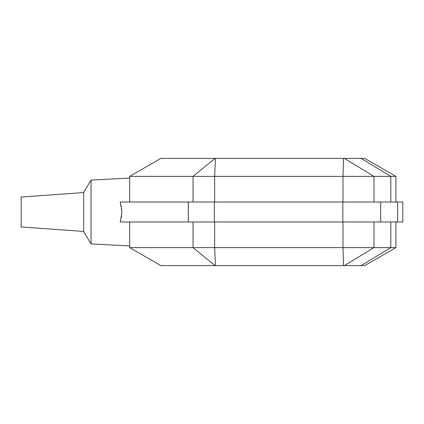 <?xml version="1.0" encoding="UTF-8"?>
<svg xmlns="http://www.w3.org/2000/svg" width="424" height="424" viewBox="0 0 424 424"><rect width="100%" height="100%" fill="white"/><g stroke="black" fill="none" stroke-linecap="round" stroke-linejoin="round"><path stroke-width="0.32" stroke-dasharray="2.12 1.59" d="M215.016 158.375L215.519 158.375L214.645 176.379L193.047 176.379L215.016 158.375L160.871 158.375L129.696 176.379L129.696 202.025L120.135 202.025L121.741 212L120.135 221.975L402.8 221.975M215.519 158.375L343.472 158.375L342.99 176.379L342.99 202.025L193.047 202.025L193.047 176.379L129.696 176.379M343.472 158.375L344.325 158.375L373.995 176.379L214.645 176.379L214.645 202.025L342.99 202.025M395.899 176.379L373.995 176.379L373.995 202.025L390.801 202.025L373.995 202.025M344.325 158.375L364.719 158.375M390.801 202.025L395.899 202.025L390.806 202.025L390.806 176.379L361.1 158.375M364.719 265.625L344.325 265.625L373.995 247.621L395.899 247.621M344.325 265.625L343.472 265.625L342.99 247.621L373.995 247.621L373.995 221.975L120.135 221.975L373.984 221.975M343.472 265.625L215.519 265.625L214.645 247.621L342.99 247.621L342.99 221.975M215.519 265.625L215.016 265.625L193.047 247.621L214.645 247.621L214.645 221.975M215.016 265.625L160.871 265.625L129.696 247.621L193.047 247.621L193.047 221.975M129.696 247.621L129.696 245.92M390.806 221.975L395.899 221.975L390.801 221.975L390.806 247.621L361.1 265.625M402.8 202.025L120.135 202.025L193.047 202.025L129.696 202.025L129.696 200.7L129.696 202.025M188.113 202.025L188.113 221.975M193.047 202.025L214.645 202.025M214.337 202.025L214.337 221.975M129.696 221.975L129.696 223.3M129.696 178.08L129.696 200.7M91.033 180.073L91.033 243.927M83.66 192.56L83.66 231.44M397.601 202.025L397.601 221.975M380.63 202.025L380.63 221.975M342.836 202.025L342.836 221.975"/><path stroke-width="0.64" d="M395.899 176.379L364.719 158.375L344.32 158.375L373.984 176.379L395.899 176.379L395.899 202.025M344.32 158.375L343.466 158.375L342.99 176.379L373.984 176.379L373.984 202.025M343.466 158.375L215.519 158.375L214.645 176.379L342.99 176.379L342.99 202.025M215.519 158.375L215.016 158.375L193.047 176.379L214.645 176.379L214.645 202.025M215.016 158.375L160.871 158.375L129.696 176.379L193.047 176.379L193.047 202.025M215.016 265.625L160.871 265.625L129.696 247.621L193.047 247.621L215.016 265.625L215.519 265.625L214.645 247.621L193.047 247.621L193.047 221.975M215.519 265.625L343.466 265.625L342.99 247.621L214.645 247.621L214.645 221.975M343.466 265.625L344.32 265.625L373.984 247.621L342.99 247.621L342.99 221.975M344.32 265.625L364.719 265.625L395.899 247.621L373.984 247.621L373.984 221.975M120.135 202.025L402.8 202.025L402.8 221.975L120.135 221.975C122.266 215.323 122.266 208.677 120.135 202.025M188.309 202.025L188.309 221.975M129.696 202.025L129.696 178.08L91.033 180.073L83.66 192.56L91.033 180.073L91.033 243.927L129.696 245.92L129.696 223.3L129.696 247.621M129.696 176.379L129.696 200.7M129.696 223.3L129.696 221.975M91.033 243.927L83.66 231.44L83.66 192.56L21.2 197.033L21.2 226.967L21.2 197.033M390.801 202.025L390.801 176.379L361.1 158.375M390.801 221.975L390.801 247.621L361.1 265.625M214.337 202.025L214.337 221.975M342.836 202.025L342.836 221.975M380.63 202.025L380.63 221.975M397.601 202.025L397.601 221.975M395.899 221.975L395.899 247.621M21.2 226.967L83.66 231.44"/></g></svg>
